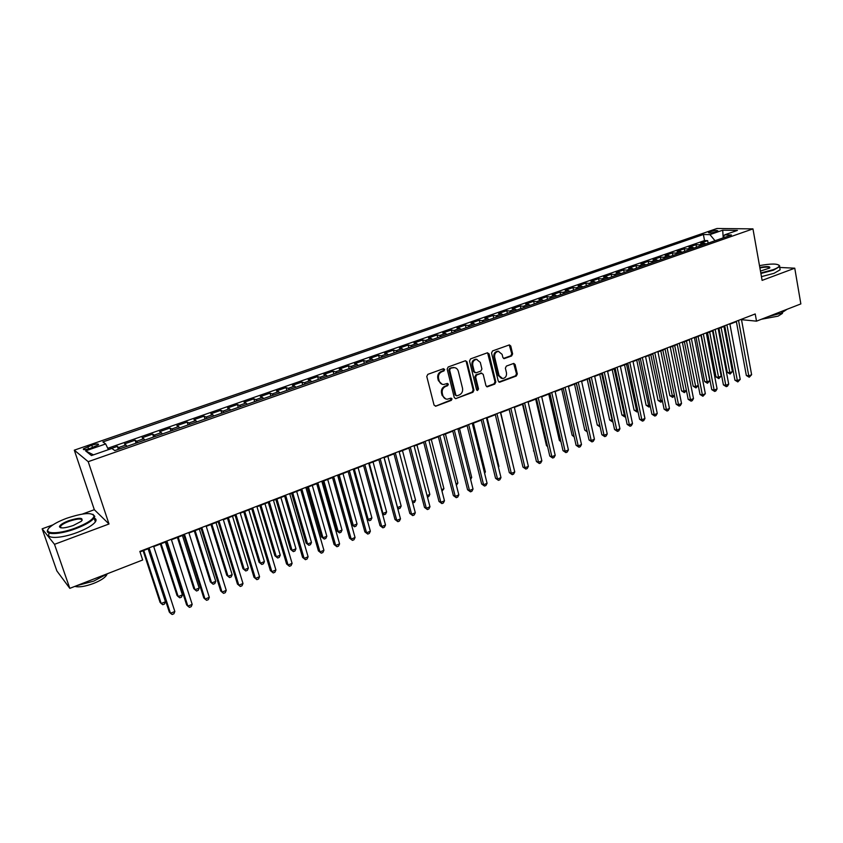 <?xml version="1.0" encoding="UTF-8"?>
<svg xmlns="http://www.w3.org/2000/svg" width="843" height="843" viewBox="0 0 843 843"><rect width="100%" height="100%" fill="white"/><g stroke="black" fill="none" stroke-linecap="round" stroke-linejoin="round"><path stroke-width="1.26" d="M444.683 369.466L443.386 368.718L427.833 374.345L426.769 376.473L434.05 405.104L435.915 406.136L451.311 400.372L452.038 398.887L451.079 398.107L447.285 399.192C445.062 399.097 443.587 397.896 442.87 395.588L442.269 393.217C441.785 390.046 442.902 387.78 445.641 386.442L447.633 385.704L448.371 384.229L447.391 383.428L443.671 384.503C441.395 384.419 439.888 383.207 439.161 380.846L438.56 378.465C438.065 375.272 439.192 373.006 441.943 371.679L443.945 370.952L444.683 369.466M442.101 384.25L438.392 380.657L437.791 378.275C437.296 375.082 438.423 372.827 441.174 371.489L443.176 370.772L443.523 368.676M435.431 406.231L450.531 400.151L450.931 398.117M445.694 398.918L442.101 395.378L441.511 393.007C441.015 389.845 442.143 387.58 444.872 386.242L446.864 385.504L447.243 383.449M710.175 231.688L708.468 232.563C709.068 233.311 711.64 233.047 716.192 231.772L717.888 230.908C717.267 230.171 714.695 230.424 710.175 231.688M511.596 355.967L512.618 353.902L510.774 346.03L509.383 344.903L492.565 350.93L491.543 353.006L498.255 381.099L499.593 382.216L516.306 376.02L517.317 373.965L515.105 364.545L513.766 363.417L506.39 366.073L505.379 368.138L506.485 372.838C506.801 376.083 505.515 378.001 502.649 378.581L499.067 375.599L494.651 357.116C494.325 353.891 495.579 351.974 498.413 351.352L502.122 354.397L502.849 357.474L504.219 358.612L511.596 355.967L510.774 355.809L511.785 353.754L509.246 344.913M762.114 280.382L794.759 268.2L800.85 303.912L756.519 321.162L755.212 313.954L139.854 551.417L142.678 559.994L69.811 588.351L54.5 544.325L109.01 523.988L88.209 461.679L752.957 228.885L762.114 280.382M467.033 361.889L465.21 360.825L448.213 366.968L447.159 369.086L454.261 397.548L455.631 398.665L472.923 392.269L473.956 390.183L467.033 361.889L465.536 360.751M470.573 358.886L487.296 352.838L489.077 353.891L495.821 382.005L494.799 384.081L487.296 386.811L485.947 385.694L483.197 374.303L481.406 373.259L476.664 375.009L475.631 377.095L478.529 388.981L477.496 390.509L476.548 389.719L469.53 360.983L470.573 358.886M708.131 243.142L707.656 240.645L700.681 243.079L704.095 243.174L699.405 244.807L701.292 245.534M696.476 247.22L696.002 244.712L688.952 247.168L692.345 247.273L687.603 248.927L689.479 249.665M684.716 251.33L684.231 248.811L677.108 251.288L680.47 251.414L675.696 253.09L677.551 253.838M672.84 255.482L672.345 252.953L665.159 255.461L668.488 255.598L663.662 257.284L665.506 258.042M660.849 259.676L660.343 257.136L653.083 259.665L656.391 259.823L651.513 261.53L653.346 262.299M648.741 263.912L648.225 261.362L640.901 263.912L644.168 264.091L639.247 265.808L641.07 266.588M636.518 268.179L635.991 265.629L628.593 268.2L631.828 268.401L626.865 270.129L628.667 270.93M624.168 272.5L623.641 269.929L616.17 272.531L619.373 272.742L614.357 274.491L616.149 275.303M611.702 276.862L611.164 274.281L603.62 276.904L606.791 277.136L601.723 278.907L603.493 279.728M599.11 281.256L598.562 278.664L590.943 281.33L594.083 281.573L588.962 283.364L590.722 284.196M586.401 285.703L585.843 283.1L578.14 285.788L581.249 286.051L576.075 287.853L577.824 288.706M573.556 290.192L572.987 287.579L565.21 290.287L568.287 290.582L563.061 292.405L564.789 293.259M560.584 294.723L560.005 292.11L552.154 294.839L555.189 295.145L549.91 296.989L551.628 297.864M547.486 299.307L546.896 296.673L538.972 299.444L541.965 299.771L536.633 301.625L538.329 302.511M534.251 303.933L533.651 301.288L525.642 304.081L528.603 304.428L523.218 306.304L524.894 307.21M520.89 308.612L520.279 305.956L512.186 308.78L515.105 309.139L509.657 311.046L511.322 311.952M507.381 313.333L506.759 310.667L498.582 313.512L501.459 313.902L495.969 315.819L497.612 316.747M493.745 318.096L493.102 315.419L484.851 318.306L487.686 318.717L482.133 320.656L483.756 321.594M479.962 322.922L479.309 320.235L470.963 323.143L473.755 323.575L468.15 325.535L469.751 326.483M466.031 327.79L465.378 325.092L456.938 328.032L459.688 328.485L454.019 330.467L455.61 331.436M451.953 332.711L451.29 330.003L442.765 332.964L445.473 333.449L439.74 335.451L441.31 336.431M437.738 337.674L437.053 334.956L428.444 337.959L431.1 338.464L425.315 340.488L426.864 341.478M423.365 342.701L422.68 339.971L413.976 343.006L416.59 343.533L410.731 345.577L412.259 346.589M408.844 347.78L408.138 345.04L399.35 348.106L401.911 348.654L395.999 350.72L397.496 351.752M394.166 352.911L393.449 350.161L384.566 353.259L387.074 353.828L381.099 355.915L382.574 356.968M379.329 358.096L378.602 355.335L369.613 358.465L372.079 359.065L366.041 361.173L367.495 362.237M364.334 363.344L363.596 360.562L354.513 363.733L356.926 364.355L350.814 366.484L352.248 367.569M349.181 368.644L348.422 365.851L339.244 369.055L341.605 369.708L335.43 371.858L336.842 372.954M333.86 373.997L333.09 371.194L323.807 374.429L326.115 375.114L319.866 377.285L321.257 378.402M318.369 379.413L317.59 376.6L308.201 379.866L310.445 380.572L304.133 382.785L305.493 383.913M302.711 384.893L301.91 382.058L292.426 385.367L294.618 386.105L288.232 388.328L289.57 389.487M286.873 390.425L286.062 387.59L276.472 390.931L278.601 391.689L272.152 393.944L273.459 395.114M270.866 396.02L270.034 393.175L260.339 396.558L262.405 397.348L255.882 399.624L257.168 400.815M254.67 401.679L253.838 398.823L244.027 402.237L246.03 403.059L239.433 405.367L240.687 406.568M238.295 407.401L237.441 404.535L227.526 407.991L229.475 408.844L222.794 411.173L224.017 412.396M221.741 413.196L220.877 410.309L210.834 413.808L212.721 414.693L205.966 417.043L207.167 418.297M204.997 419.045L204.111 416.147L193.964 419.688L195.776 420.604L188.948 422.986L190.118 424.25M188.063 424.967L187.157 422.058L176.893 425.641L178.642 426.59L171.73 429.003L172.868 430.288M170.929 430.963L170.012 428.033L159.622 431.658L161.308 432.638L154.311 435.083L155.418 436.389M153.595 437.022L152.657 434.082L142.151 437.749L143.763 438.76L136.692 441.226L137.757 442.554M136.06 443.155L135.112 440.204L124.479 443.903L127.072 446.295M90.127 448.423L98.505 444.798C98.81 443.629 96.566 443.776 91.761 445.23L83.373 448.866C83.046 450.036 85.301 449.899 90.127 448.423M88.209 461.679L74.31 450.162L717.003 228.495L752.957 228.885M707.656 240.645L704.527 240.571L703.389 234.502L102.888 441.932L105.67 443.945L108.399 449.656M703.389 234.502L709.954 234.617L722.704 230.202L737.425 230.392L724.548 234.881L731.429 234.997L114.806 450.584L111.866 448.444L91.465 455.557L85.617 450.889L105.67 443.945M118.315 449.351L117.346 446.39L119.896 448.803M135.112 440.204L136.692 441.226M152.657 434.082L154.311 435.083M170.012 428.033L171.73 429.003M187.157 422.058L188.948 422.986M204.111 416.147L205.966 417.043M220.877 410.309L222.794 411.173M237.441 404.535L239.433 405.367M253.838 398.823L255.882 399.624M270.034 393.175L272.152 393.944M286.062 387.59L288.232 388.328M301.91 382.058L304.133 382.785M317.59 376.6L319.866 377.285M333.09 371.194L335.43 371.858M348.422 365.851L350.814 366.484M363.596 360.562L366.041 361.173M378.602 355.335L381.099 355.915M393.449 350.161L395.999 350.72M408.138 345.04L410.731 345.577M422.68 339.971L425.315 340.488M437.053 334.956L439.74 335.451M451.29 330.003L454.019 330.467M465.378 325.092L468.15 325.535M479.309 320.235L482.133 320.656M493.102 315.419L495.969 315.819M506.759 310.667L509.657 311.046M520.279 305.956L523.218 306.304M533.651 301.288L536.633 301.625M546.896 296.673L549.91 296.989M560.005 292.11L563.061 292.405M572.987 287.579L576.075 287.853M585.843 283.1L588.962 283.364M598.562 278.664L601.723 278.907M611.164 274.281L614.357 274.491M623.641 269.929L626.865 270.129M635.991 265.629L639.247 265.808M648.225 261.362L651.513 261.53M660.343 257.136L663.662 257.284M672.345 252.953L675.696 253.09M684.231 248.811L687.603 248.927M696.002 244.712L699.405 244.807M704.527 240.571L107.746 448.286M117.346 446.39L108.336 449.53M723.02 237.937L714.885 240.782M52.93 524.873L42.15 528.824L54.5 544.325M42.15 528.824L56.86 570.922L69.811 588.351M794.759 268.2L779.733 267.452M109.01 523.988L94.321 509.699L82.424 514.061M94.321 509.699L74.31 450.162M741.503 319.676L756.519 321.162M140.012 551.891L148.568 548.593M153.732 546.601L166.271 541.754M171.445 539.762L183.774 534.999M188.948 533.008L201.066 528.319M206.25 526.327L218.168 521.722M223.353 519.72L235.071 515.199M240.255 513.197L251.772 508.75M256.967 506.748L268.295 502.375M273.49 500.363L284.628 496.063M289.823 494.061L300.772 489.836M305.967 487.823L316.736 483.671M321.942 481.659L332.532 477.57M337.727 475.557L348.148 471.543M353.354 469.53L363.596 465.578M368.791 463.566L378.865 459.677M384.071 457.675L393.976 453.85M399.182 451.837L408.929 448.076M414.134 446.063L423.713 442.364M428.918 440.362L438.339 436.716M443.544 434.714L452.817 431.131M458.012 429.129L467.138 425.599M472.333 423.597L481.311 420.13M486.506 418.128L495.326 414.724M500.521 412.712L509.204 409.361M514.399 407.359L522.934 404.06M528.129 402.058L536.527 398.813M541.712 396.811L549.973 393.618M555.158 391.616L563.293 388.486M568.467 386.484L576.464 383.396M581.649 381.394L589.52 378.359M594.694 376.357L602.429 373.375M607.603 371.373L615.221 368.433M620.385 366.442L627.877 363.544M633.04 361.552L640.406 358.707M645.569 356.715L652.819 353.923M657.972 351.931L665.106 349.171M670.259 347.19L677.277 344.481M682.419 342.49L689.332 339.824M694.463 337.843L701.26 335.219M706.392 333.238L713.083 330.656M718.215 328.675L724.79 326.136M729.912 324.155L736.382 321.657M723.199 237.684L722.704 230.202M144.848 440.078L143.763 438.76M162.414 433.934L161.308 432.638M179.791 427.865L178.642 426.59M196.956 421.858L195.776 420.604M213.932 415.926L212.721 414.693M230.708 410.056L229.475 408.844M247.305 404.261L246.03 403.059M263.701 398.528L262.405 397.348M279.918 392.859L278.601 391.689M295.956 387.243L294.618 386.105M311.826 381.7L310.445 380.572M327.505 376.22L326.115 375.114M343.027 370.794L341.605 369.708M358.37 365.43L356.926 364.355M373.544 360.119L372.079 359.065M388.56 354.871L387.074 353.828M403.418 349.676L401.911 348.654M418.117 344.534L416.59 343.533M432.659 339.455L431.1 338.464M447.043 334.429L445.473 333.449M461.279 329.444L459.688 328.485M475.368 324.523L473.755 323.575M489.309 319.645L487.686 318.717M503.113 314.818L501.459 313.902M516.77 310.045L515.105 309.139M530.289 305.324L528.603 304.428M543.661 300.645L541.965 299.771M556.907 296.009L555.189 295.145M570.016 291.425L568.287 290.582M582.998 286.894L581.249 286.051M595.853 282.394L594.083 281.573M608.572 277.948L606.791 277.136M621.165 273.543L619.373 272.742M633.641 269.191L631.828 268.401M645.991 264.871L644.168 264.091M658.225 260.592L656.391 259.823M670.343 256.356L668.488 255.598M682.335 252.162L680.47 251.414M694.221 248.011L692.345 247.273M724.548 234.881L723.094 237.916M705.981 243.89L704.095 243.174M714.843 240.529L709.954 234.617M93.478 454.862L85.617 450.889M455.631 398.665L472.133 392.069L473.165 389.982L466.242 361.721M450.362 368.623L449.625 370.098L455.842 395.061L456.801 395.852L459.203 395.009C461.901 393.67 463.018 391.426 462.533 388.286L458.329 371.257C457.591 368.876 456.084 367.653 453.787 367.59L449.582 368.444L448.855 369.919L449.625 370.098M456.305 395.715L455.062 394.861L448.855 369.919M454.503 367.622L452.459 367.864M449.582 368.444L451.679 367.685M486.58 386.61L493.987 383.892L495.01 381.816L487.57 352.764M481.659 373.143L475.874 374.819L474.841 376.916L477.739 388.781L478.529 388.981M476.885 390.277L477.739 388.781M480.32 362.427L476.569 359.371C473.671 359.993 472.386 361.932 472.733 365.188L474.335 371.763L476.137 372.806L480.868 371.068L481.901 368.981L480.32 362.427M477.022 359.381L475.779 359.202C472.881 359.824 471.595 361.763 471.932 365.019L472.733 365.188M475.073 372.743L473.534 371.584L471.932 365.019M503.524 358.433L510.774 355.809M498.803 351.352L497.602 351.204C494.767 351.826 493.513 353.744 493.84 356.958L494.651 357.116M501.406 378.391L498.245 375.42L493.84 356.958M498.877 382.016L515.484 375.841L516.496 373.786L513.629 363.428M143.11 550.7L160.054 602.313L161.182 603.493L165.449 601.765L148.126 548.761M143.774 550.437L161.182 603.493L162.804 604.716L164.511 604.02L165.449 601.765M148.41 548.108L169.295 612.029L170.486 613.283L149.106 547.845M174.849 611.491L173.879 613.788L172.141 614.505L170.486 613.283L174.849 611.491L153.574 546.116M66.692 518.276C59.41 520.995 53.963 523.819 50.359 526.78C41.181 534.03 57.24 534.989 75.512 528.003C86.934 523.524 93.12 519.53 94.047 516.032C92.077 512.165 82.962 512.913 66.692 518.276M92.941 514.325L94.795 516.38L94.1 518.066C91.402 521.469 85.301 524.999 75.796 528.656C59.516 534.852 43.625 535.231 48.051 529.488M68.841 520.647C79.748 517.339 83.9 517.56 81.297 521.301L73.246 525.516C65.006 528.234 60.411 528.624 59.453 526.675C59.979 524.873 63.12 522.871 68.841 520.647M82.119 520.468C81.687 518.329 77.356 518.603 69.126 521.29C64.7 522.966 61.834 524.609 60.527 526.232L60.601 527.76M108.03 573.482L93.731 581.122L76.671 585.674M67.556 585.327L65.501 582.555M106.913 574.315L106.534 575.211C104.701 577.94 100.422 580.669 93.71 583.388C85.206 586.517 78.926 587.508 74.89 586.38M95.385 521.87L94.1 518.066C96.176 518.761 96.608 520.036 95.385 521.87C92.698 525.305 86.618 528.856 77.124 532.513C60.738 538.782 44.805 539.067 49.442 533.187M760.797 272.953L773.105 269.718C777.225 268.148 779.269 266.788 779.227 265.629C777.594 263.532 771.018 263.532 759.49 265.629M778.911 265.071L779.585 266.641L773.474 270.16L760.892 273.48M759.817 267.431C767.288 266.114 770.576 266.314 769.68 268.042L760.46 271.077M769.701 268.021C769.237 266.831 765.981 266.809 759.901 267.948M787.12 309.255L781.018 313.238L768.194 316.61M782.462 312.637L782.42 313.406L778.089 316.136L761.419 319.255M779.912 268.485L780.133 269.792L774.032 273.322L761.45 276.641M160.37 544.041L177.009 595.432L178.189 596.591L182.415 594.884L165.386 542.102M161.087 543.756L178.189 596.591L179.78 597.813L181.466 597.129L182.415 594.884M177.43 537.455L193.785 588.635L195.007 589.763L199.18 588.077L182.446 535.516M178.2 537.149L195.007 589.763L196.556 590.996L198.221 590.311L199.18 588.077M194.301 530.942L210.371 581.912L211.635 583.019L215.766 581.343L199.327 528.993M195.123 530.616L211.635 583.019L213.142 584.241L214.796 583.577L215.766 581.343M210.971 524.494L226.767 575.263L228.074 576.338L232.162 574.684L216.008 522.555M211.856 524.156L228.074 576.338L229.549 577.571L226.767 575.263M232.162 574.684L231.182 576.918L229.549 577.571M166.113 541.28L186.63 604.926L187.873 606.138L166.882 540.985M192.183 604.368L191.203 606.665L189.475 607.371L187.873 606.138L192.183 604.368L171.287 539.288M183.616 534.525L203.774 597.898L205.049 599.088L184.438 534.209M209.317 597.339L208.326 599.626L206.619 600.321L205.049 599.088L209.317 597.339L188.8 532.523M200.919 527.844L220.708 590.954L222.036 592.113L201.793 527.507M226.251 590.385L225.25 592.671L223.564 593.356L222.036 592.113L226.251 590.385L206.103 525.853M218.021 521.248L237.452 584.083L238.832 585.221L218.948 520.89M242.995 583.514L241.983 585.79L240.318 586.475L238.832 585.221L242.995 583.514L223.205 519.246M240.318 586.475L237.452 584.083M227.473 518.129L242.984 568.688L244.333 569.742L248.369 568.098L232.499 516.19M228.4 517.771L244.333 569.742L245.766 570.974L242.984 568.688M248.369 568.098L247.378 570.321L245.766 570.974M234.923 514.725L254.017 577.297L255.429 578.403L235.903 514.346M259.549 576.717L258.527 578.983L256.883 579.657L255.429 578.403L259.549 576.717L240.107 512.723M256.883 579.657L254.017 577.297M243.775 511.838L259.022 562.186L260.413 563.208L264.407 561.586L248.811 509.889M244.755 511.459L260.413 563.208L261.815 564.452L259.022 562.186M264.407 561.586L263.406 563.809L261.815 564.452M251.636 508.276L270.382 570.595L271.846 571.67L252.668 507.886M275.914 569.994L274.881 572.26L273.258 572.934L271.846 571.67L275.914 569.994L256.82 506.274M273.258 572.934L270.382 570.595M259.907 505.61L274.892 555.748L276.325 556.749L280.266 555.147L264.944 503.661M260.93 505.21L276.325 556.749L277.684 558.003L274.892 555.748M280.266 555.147L279.265 557.36L277.684 558.003M268.158 501.901L286.567 563.956L288.074 565.01L269.233 501.49M292.099 563.356L291.056 565.611L289.444 566.275L288.074 565.01L292.099 563.356L273.343 499.899M289.444 566.275L286.567 563.956M275.861 499.446L290.582 549.383L292.057 550.363L295.956 548.782L280.898 497.507M276.925 499.035L292.057 550.363L293.375 551.617L290.582 549.383M295.956 548.782L294.945 550.985L293.375 551.617M284.491 495.6L302.574 557.392L304.123 558.424L285.619 495.168M308.106 556.78L307.042 559.035L305.451 559.689L304.123 558.424L308.106 556.78L289.686 493.598M305.451 559.689L302.574 557.392M291.636 493.355L306.104 543.092L307.611 544.051L311.478 542.481L296.683 491.416M292.753 492.923L307.611 544.051L308.907 545.305L306.104 543.092M311.478 542.481L310.445 544.683L308.907 545.305M300.635 489.372L318.412 550.9L319.992 551.902L301.815 488.919M323.923 550.289L322.858 552.534L321.288 553.177L319.992 551.902L323.923 550.289L305.84 487.359M321.288 553.177L318.412 550.9M307.242 487.338L321.468 536.865L323.006 537.802L326.831 536.253L312.289 485.389M308.401 486.885L323.006 537.802L324.26 539.067L321.468 536.865M326.831 536.253L325.788 538.445L324.26 539.067M316.61 483.208L334.06 544.483L335.683 545.463L317.832 482.733M339.581 543.861L338.507 546.106L336.947 546.738L335.683 545.463L339.581 543.861L321.805 481.195M336.947 546.738L334.06 544.483M322.679 481.374L336.652 530.711L338.233 531.617L342.016 530.078L327.727 479.425M323.881 480.91L338.233 531.617L339.455 532.881L336.652 530.711M342.016 530.078L340.972 532.27L339.455 532.881M332.405 477.117L349.55 538.14L351.204 539.088L333.67 476.622M355.051 537.507L353.976 539.741L352.437 540.374L351.204 539.088L355.051 537.507L337.6 475.104M352.437 540.374L349.55 538.14M337.948 475.484L351.689 524.62L353.301 525.505L357.042 523.988L342.996 473.534M339.192 474.999L353.301 525.505L354.492 526.77L351.689 524.62M357.042 523.988L355.988 526.169L354.492 526.77M348.022 471.089L364.861 531.859L366.557 532.787L349.339 470.573M370.362 531.227L369.276 533.45L367.748 534.072L366.557 532.787L370.362 531.227L353.228 469.077M367.748 534.072L364.861 531.859M354.345 469.151L368.201 519.446L371.9 517.95L358.106 467.696M366.937 518.782L369.36 520.721L366.979 518.94M371.9 517.95L370.846 520.12L369.36 520.721M363.47 465.125L380.014 525.653L381.742 526.559L364.829 464.598M385.514 525.01L384.408 527.223L382.901 527.844L381.742 526.559L385.514 525.01L368.676 463.113M382.901 527.844L380.014 525.653M369.329 463.365L382.954 513.461L386.61 511.975L373.049 461.932M382.279 513.124L384.081 514.736L382.395 513.556M386.61 511.975L385.546 514.146L384.081 514.736M378.749 459.224L394.998 519.509L396.758 520.394L380.151 458.687M400.488 518.856L399.382 521.069L397.896 521.68L396.758 520.394L400.488 518.856L383.955 457.222M397.896 521.68L394.998 519.509M384.155 457.644L397.548 507.539L401.173 506.063L387.833 456.221M397.443 507.486L398.644 508.824L397.633 508.224M401.173 506.063L400.088 508.234L398.644 508.824M393.86 453.397L409.824 513.429L411.616 514.293L395.304 452.839M415.304 512.776L414.198 514.978L412.722 515.589L411.616 514.293L415.304 512.776L399.066 451.384M412.722 515.589L409.824 513.429M412.332 501.532L415.567 500.226L402.469 450.573M415.567 500.226L414.482 502.375L412.659 502.776M413.049 502.955L412.554 502.354M408.813 447.622L424.493 507.412L426.316 508.255L410.288 447.053M429.972 506.759L428.845 508.961L427.39 509.551L426.316 508.255L429.972 506.759L414.008 445.62M427.39 509.551L424.493 507.412M427.053 495.558L429.825 494.43L416.948 444.978M429.825 494.43L428.729 496.58L427.454 497.107M423.597 441.922L439.003 501.469L440.868 502.28L425.114 441.332M444.472 500.805L443.344 502.997L441.901 503.587L440.868 502.28L444.472 500.805L428.802 439.909M441.901 503.587L439.003 501.469M441.606 489.646L443.934 488.708L431.279 439.445M443.934 488.708L442.006 491.184M438.234 436.274L453.365 495.579L455.252 496.379L439.783 435.673M458.824 494.904L457.696 497.096L456.263 497.686L455.252 496.379L458.824 494.904L443.429 434.271M456.263 497.686L453.365 495.579M456.01 483.808L457.886 483.039L445.452 433.976M457.886 483.039L456.4 485.336M452.702 430.689L467.57 489.751L469.498 490.531L454.303 430.078M473.028 489.077L471.89 491.258L470.478 491.838L469.498 490.531L473.028 489.077L457.907 428.687M470.478 491.838L467.57 489.751M470.257 478.013L471.711 477.433L459.488 428.56M471.711 477.433L470.626 479.498M467.022 425.167L481.627 483.987L483.587 484.746L468.655 424.535M487.085 483.313L485.937 485.484L484.535 486.063L483.587 484.746L487.085 483.313L472.228 423.154M484.535 486.063L481.627 483.987M484.356 472.291L485.389 471.88L473.376 423.197M485.389 471.88L484.62 473.334M481.195 419.698L495.547 478.287L497.528 479.024L482.87 419.055M500.984 477.602L499.836 479.772L498.445 480.341L497.528 479.024L500.984 477.602L486.4 417.685M498.445 480.341L495.547 478.287M498.318 466.632L498.93 466.379L487.117 417.886M498.93 466.379L498.466 467.243M495.22 414.282L509.32 472.638L511.322 473.355L496.927 413.628M514.757 471.954L513.587 474.114L512.217 474.672L511.322 473.355L514.757 471.954L500.415 412.28M512.217 474.672L509.32 472.638M512.122 461.016L500.731 412.638M498.287 351.236L497.602 351.204M509.098 408.929L522.945 467.054L524.978 467.749L510.837 408.254M528.371 466.358L527.202 468.518L525.853 469.077L524.978 467.749L528.371 466.358L514.293 406.927M525.853 469.077L522.945 467.054M509.151 409.382L520.321 456.242M522.829 403.628L536.433 461.521L538.498 462.206L524.599 402.943M541.859 460.826L540.679 462.976L539.341 463.524L538.498 462.206L541.859 460.826L528.024 401.626M539.341 463.524L536.433 461.521M522.491 404.229L533.977 451.079M534.062 451.416L533.461 450.921M536.422 398.381L549.784 456.052L551.88 456.706L538.224 397.685M555.2 455.346L554.02 457.496L552.692 458.034L551.88 456.706L555.2 455.346L541.617 396.379M552.692 458.034L549.784 456.052M535.695 399.139L546.475 445.641L547.444 445.936M547.592 446.569L546.475 445.641M549.878 393.196L562.998 450.636L565.116 451.279L551.712 392.48M568.414 449.92L567.223 452.059L565.906 452.607L565.116 451.279L568.414 449.92L555.063 391.194M565.906 452.607L562.998 450.636M548.761 394.092L559.362 440.415L560.764 440.826M560.974 441.753L559.362 440.415M563.198 388.054L576.085 445.273L578.224 445.894L565.063 387.337M581.491 444.556L580.3 446.685L578.993 447.222L578.224 445.894L581.491 444.556L568.372 386.052M578.993 447.222L576.085 445.273M561.701 389.097L572.123 435.241L573.946 435.747M574.209 436.927L572.123 435.241M576.37 382.964L589.036 439.962L591.206 440.562L578.266 382.237M594.431 439.245L593.23 441.363L591.944 441.901L591.206 440.562L594.431 439.245L581.554 380.973M591.944 441.901L589.036 439.962M574.515 384.145L584.757 430.12L586.97 430.636M576.349 383.439L587.065 431.058M587.255 431.911L584.757 430.12M589.426 377.927L601.86 434.703L604.052 435.294L591.343 377.19M607.245 433.976L606.043 436.105L604.768 436.621L604.052 435.294L607.245 433.976L594.6 375.936M604.768 436.621L601.86 434.703M587.202 379.255L597.265 425.051L599.826 425.42M589.067 378.528L600.09 426.906L597.265 425.051M602.334 372.943L614.558 429.498L616.77 430.067L604.294 372.195M619.932 428.771L618.73 430.889L617.466 431.405L616.77 430.067L619.932 428.771L607.508 370.952M617.466 431.405L614.558 429.498M599.763 374.397L609.658 420.025L612.555 420.246M601.66 373.67L612.482 421.869L609.658 420.025M615.127 368.012L627.129 424.345L629.373 424.904L617.108 367.253M632.503 423.618L631.291 425.726L630.037 426.242L629.373 424.904L632.503 423.618L620.29 366.02M630.037 426.242L627.129 424.345M612.208 369.592L621.923 415.051L625.169 415.125M614.125 368.855L624.758 416.885L621.923 415.051M625.474 416.59L624.758 416.885M627.782 363.133L639.584 419.245L641.839 419.782L629.795 362.353M644.937 418.507L643.725 420.615L642.482 421.121L641.839 419.782L644.937 418.507L632.945 361.131M642.482 421.121L639.584 419.245M624.526 364.84L634.084 410.119L636.265 410.625L637.645 410.056M626.475 364.092L636.908 411.942L634.084 410.119M637.951 411.51L636.908 411.942M640.322 358.286L651.902 414.187L654.189 414.714L642.355 357.506M657.255 413.449L656.033 415.546L654.811 416.052L654.189 414.714L657.255 413.449L645.485 356.304M654.811 416.052L651.902 414.187M636.739 360.13L646.117 405.241L648.33 405.725L650.006 405.04M638.699 359.371L648.941 407.043L646.117 405.241M650.28 406.326L648.941 407.043M652.735 353.502L664.115 409.182L666.413 409.687L654.8 352.701M669.458 408.444L668.225 410.53L667.013 411.036L666.413 409.687L669.458 408.444L657.888 351.51M667.013 411.036L664.115 409.182M648.815 355.461L658.046 400.404L660.269 400.878L662.25 400.077M650.817 354.692L660.87 402.195L658.046 400.404M662.45 401.036L660.87 402.195M665.022 348.76L676.202 404.229L678.52 404.724L667.119 347.948M681.534 403.481L680.301 405.567L679.1 406.063L678.52 404.724L681.534 403.481L670.174 346.768M679.1 406.063L676.202 404.229M660.796 350.836L669.858 395.62L672.103 396.073L674.368 395.156M662.809 350.056L672.682 397.39L669.858 395.62M674.505 395.81L672.682 397.39M677.192 344.06L688.173 399.319L690.512 399.793L679.31 343.249M693.494 398.57L692.261 400.657L691.07 401.142L690.512 399.793L693.494 398.57L682.335 342.079M691.07 401.142L688.173 399.319M672.651 346.262L681.555 390.867L683.821 391.31L686.371 390.277M674.695 345.472L684.379 392.638L681.555 390.867M686.444 390.625L684.379 392.638M689.247 339.413L700.027 394.461L702.388 394.924L691.386 338.591M705.338 393.713L702.925 396.263L702.388 394.924L705.338 393.713L694.39 337.432M702.925 396.263L700.027 394.461M684.39 341.731L693.146 386.168L695.433 386.6L698.267 385.451M686.465 340.93L695.97 387.928L693.146 386.168M698.278 385.504L695.97 387.928M701.186 334.808L711.777 389.645L714.158 390.098L703.347 333.976M717.077 388.897L715.833 390.962L714.674 391.437L714.158 390.098L717.077 388.897L706.318 332.827M714.674 391.437L711.777 389.645M696.033 337.232L704.632 381.521L706.94 381.932L709.795 380.773L701.018 335.314M698.12 336.431L707.456 383.259L704.632 381.521M709.795 380.773L707.456 383.259M712.999 330.245L723.41 384.882L725.802 385.314L715.191 329.402M728.7 384.123L727.456 386.178L726.297 386.652L725.802 385.314L728.7 384.123L718.131 328.264M726.297 386.652L723.41 384.882M707.551 332.785L716.013 376.905L718.331 377.306L721.165 376.157L712.535 330.867M709.669 331.973L718.826 378.633L716.013 376.905M721.165 376.157L718.826 378.633M724.717 325.725L734.927 380.161L737.351 380.572L726.919 324.871M740.217 379.392L737.825 381.921L737.351 380.572L740.217 379.392L729.838 323.744M737.825 381.921L734.927 380.161M718.974 328.38L727.288 372.332L729.627 372.722L732.43 371.584L723.947 326.452M721.113 327.558L730.101 374.05L727.288 372.332M732.43 371.584L730.101 374.05M736.308 321.246L746.34 375.483L748.774 375.883L738.542 320.393M751.619 374.714L749.237 377.232L748.774 375.883L751.619 374.714L741.429 319.276M749.237 377.232L746.34 375.483M126.018 444.956L118.863 447.454M88.557 448.919L87.788 446.6M92.551 447.591L91.761 445.23M441.174 371.489L441.943 371.679M437.791 378.275L438.56 378.465M438.392 380.657L439.161 380.846M446.864 385.504L447.633 385.704M444.872 386.242L445.641 386.442M441.511 393.007L442.269 393.217M442.101 395.378L442.87 395.588M450.531 400.151L451.311 400.372M435.157 405.915L435.915 406.136M443.176 370.772L443.945 370.952M473.165 389.982L473.956 390.183M472.133 392.069L472.923 392.269M455.315 398.37L456.084 398.581M455.062 394.861L455.842 395.061M488.276 353.733L489.077 353.891M495.01 381.816L495.821 382.005M493.987 383.892L494.799 384.081M486.927 386.537L487.728 386.726M480.605 373.08L481.406 373.259M475.874 374.819L476.664 375.009M474.841 376.916L475.631 377.095M473.534 371.584L474.335 371.763M503.787 358.37L504.609 358.528M498.245 375.42L499.067 375.599M514.283 364.376L515.105 364.545M516.496 373.786L517.317 373.965M515.484 375.841L516.306 376.02M499.204 381.942L500.015 382.132M509.941 345.893L510.774 346.03M511.785 353.754L512.618 353.902M83.615 449.604L83.373 448.866M453.018 367.422L453.787 367.59M486.653 386.652L487.296 386.811M481.026 372.996L481.817 373.175M475.779 359.202L476.569 359.371M503.629 358.496L504.219 358.612M498.972 382.069L499.593 382.216M60.527 526.232L61.086 527.855M60.201 527.023L59.453 526.675M94.047 516.032L94.795 516.38M780.133 269.792L779.585 266.641M782.293 312.711L782.42 313.406M779.227 265.629L779.754 265.977"/></g></svg>
